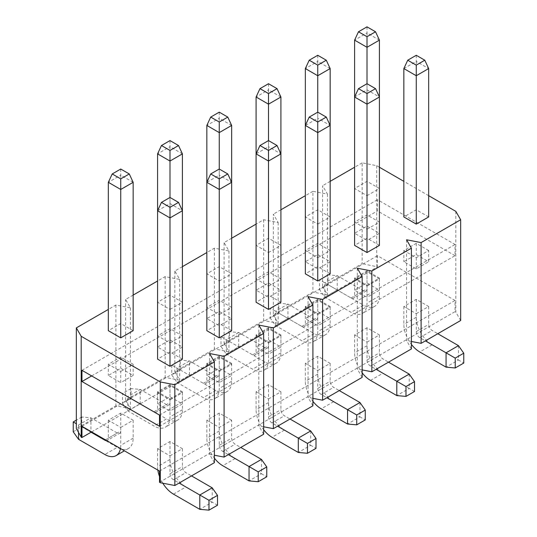 <?xml version="1.0" encoding="UTF-8"?>
<svg xmlns="http://www.w3.org/2000/svg" width="537" height="537" viewBox="0 0 537 537"><rect width="100%" height="100%" fill="white"/><g stroke="black" fill="none" stroke-linecap="round" stroke-linejoin="round"><path stroke-width="0.4" stroke-dasharray="2.69 2.01" d="M416.256 313.675L428.667 306.506L416.256 299.344L403.851 306.506L416.256 313.675L416.256 331.584A4.934 2.853 -120 0 0 419.746 337.632L425.371 340.881M403.851 306.506L403.851 324.422A22.487 12.982 -120 0 0 411.409 344.418M428.667 306.506L428.667 324.422A4.934 2.853 -120 0 0 432.157 330.47L437.783 333.712M416.256 299.344L416.256 317.26A22.487 12.982 -120 0 0 432.157 344.794L458.47 359.985L446.059 367.154M458.47 345.653L458.47 359.985L463.767 363.046M219.25 370.543L231.655 363.381L219.25 356.219L206.839 363.381L219.25 370.543L219.25 388.459A22.487 12.982 60 0 1 214.592 398.749A22.487 12.982 60 0 1 203.348 397.642L177.035 382.451L177.035 368.12L189.447 360.951L189.447 375.282L177.035 382.451L171.739 374.913L180.271 369.986L180.271 360.132L171.739 365.059L171.739 374.913M206.839 363.381L206.839 381.29A4.934 2.853 60 0 1 205.812 383.552A4.934 2.853 60 0 1 203.348 383.311L171.739 365.059M219.25 356.219L219.25 374.128A4.934 2.853 60 0 1 218.223 376.39A4.934 2.853 60 0 1 215.76 376.142L189.447 360.951L180.271 360.132M231.655 363.381L231.655 381.29A22.487 12.982 60 0 1 227.003 391.587A22.487 12.982 60 0 1 215.76 390.473L180.271 369.986M268.5 398.984L280.911 391.815L268.5 384.653L256.089 391.815L268.5 398.984L268.5 416.893A4.934 2.853 -120 0 0 271.99 422.941L277.616 426.183M256.089 391.815L256.089 409.731A22.487 12.982 -120 0 0 263.654 429.728M280.911 391.815L280.911 409.731A4.934 2.853 -120 0 0 284.402 415.772L290.027 419.021M268.5 384.653L268.5 402.562A22.487 12.982 -120 0 0 284.402 430.103L310.708 445.294L298.297 452.456M310.708 430.963L310.708 445.294L316.004 448.355M268.5 342.109L280.911 334.947L268.5 327.778L256.089 334.947L268.5 342.109L268.5 360.025A22.487 12.982 60 0 1 263.842 370.315A22.487 12.982 60 0 1 252.598 369.201L226.292 354.011L226.292 339.686L238.703 332.517L238.703 346.848L226.292 354.011L220.996 346.479L229.527 341.552L229.527 331.698L220.996 336.625L220.996 346.479M256.089 334.947L256.089 352.856A4.934 2.853 60 0 1 255.068 355.118A4.934 2.853 60 0 1 252.598 354.87L220.996 336.625M268.5 327.778L268.5 345.694A4.934 2.853 60 0 1 267.48 347.949A4.934 2.853 60 0 1 265.01 347.707L238.703 332.517L229.527 331.698M280.911 334.947L280.911 352.856A22.487 12.982 60 0 1 276.253 363.153A22.487 12.982 60 0 1 265.01 362.039L229.527 341.552M317.75 370.543L330.161 363.381L317.75 356.219L305.345 363.381L317.75 370.543L317.75 388.459A4.934 2.853 -120 0 0 321.24 394.5L326.865 397.749M305.345 363.381L305.345 381.29A22.487 12.982 -120 0 0 312.903 401.293M330.161 363.381L330.161 381.29A4.934 2.853 -120 0 0 333.652 387.338L339.277 390.587M317.75 356.219L317.75 374.128A22.487 12.982 -120 0 0 333.652 401.669L359.965 416.86L347.553 424.022M359.965 402.528L359.965 416.86L365.261 419.914M379.417 167.242L376.699 165.671L362.16 162.872L362.16 263.633L322.603 286.469L322.603 185.715L327.449 194.105L312.903 191.306L312.903 292.068L273.346 314.904L273.346 214.149L278.193 222.546L263.654 219.747L256.089 224.11M312.903 191.306L305.345 195.676M280.911 209.779L273.346 214.149M362.16 162.872L354.595 167.242M330.161 181.345L322.603 185.715M231.655 238.22L224.097 242.583L228.943 250.98L214.397 248.181L206.839 252.544M263.654 219.747L263.654 320.502L224.097 343.344L224.097 242.583M219.25 280.985L231.655 273.816L219.25 266.654L206.839 273.816L219.25 280.985L219.25 169.027L219.25 175.149L231.655 182.312L231.655 273.816M317.75 224.11L330.161 216.948L317.75 209.779L305.345 216.948L317.75 224.11L317.75 112.159L317.75 118.274L330.161 125.436L330.161 216.948M330.161 273.816L317.75 266.654L305.345 273.816M428.667 216.948L416.256 209.779L403.851 216.948M428.667 195.676L403.851 181.345M182.405 266.654L174.84 271.017L179.687 279.415L165.148 276.615L157.583 280.985M133.149 295.088L125.591 299.458L130.437 307.849L115.891 305.05L108.333 309.419M379.417 245.382L367.006 238.22L354.595 245.382M280.911 302.25L268.5 295.088L256.089 302.25M268.5 252.544L280.911 245.382L268.5 238.22L256.089 245.382L268.5 252.544L268.5 140.593L268.5 146.708L280.911 153.877L280.911 245.382M367.006 195.676L379.417 188.514L367.006 181.345L354.595 188.514L367.006 195.676L367.006 83.718L367.006 238.22M133.149 330.691L120.744 323.522L108.333 330.691M231.655 330.691L219.25 323.522L206.839 330.691M182.405 359.125L169.994 351.963L157.583 359.125M169.994 309.419L182.405 302.25L169.994 295.088L157.583 302.25L169.994 309.419L169.994 197.462L169.994 351.963M455.04 255.679L377.477 210.9L377.477 199.704L455.04 244.489L455.04 255.679L159.523 426.297M455.812 211.35L455.812 312.104L455.04 311.661L455.04 300.465L377.477 255.686L377.477 266.876L362.16 263.633M376.699 165.671L376.699 266.433M214.397 248.181L214.397 348.936L174.84 371.779L174.84 271.017M224.097 343.344L228.943 351.735L214.397 348.936M228.943 250.98L228.943 351.735M174.84 371.779L179.687 380.176L165.148 377.377L125.591 400.213L130.437 408.61L115.891 405.811L76.335 428.647M179.687 279.415L179.687 380.176M322.603 286.469L327.449 294.867L312.903 292.068M327.449 194.105L327.449 294.867M273.346 314.904L278.193 323.301L263.654 320.502M278.193 222.546L278.193 323.301M460.665 320.502L455.812 312.104M258.807 325.093L258.807 425.848L263.654 426.781M357.313 268.218L357.313 368.979L362.16 369.912M362.16 377.377L357.313 368.979M308.057 296.659L308.057 397.414L312.903 398.347M312.903 405.811L308.057 397.414M406.563 239.784L406.563 340.545L411.409 341.478M411.409 348.936L406.563 340.545M159.523 415.101L455.04 244.489M81.96 370.322L377.477 199.704M91.659 375.92L377.477 210.9M428.667 250.531L416.256 243.368L403.851 250.531L416.256 257.7L428.667 250.531L428.667 261.727L416.256 254.565L403.851 261.727L416.256 268.896L428.667 261.727M367.006 286.134L379.417 278.972L367.006 271.803L354.595 278.972L367.006 286.134L367.006 297.33L379.417 290.161L367.006 282.999L354.595 290.161L367.006 297.33M317.75 314.568L330.161 307.406L317.75 300.237L305.345 307.406L317.75 314.568L317.75 325.764L330.161 318.602L317.75 311.433L305.345 318.602L317.75 325.764M268.5 343.002L280.911 335.84L268.5 328.678L256.089 335.84L268.5 343.002L268.5 354.198L280.911 347.036L268.5 339.867L256.089 347.036L268.5 354.198M317.75 257.7L330.161 250.531L317.75 243.368L305.345 250.531L317.75 257.7L317.75 268.896L330.161 261.727L317.75 254.565L305.345 261.727L317.75 268.896M268.5 286.134L280.911 278.972L268.5 271.803L256.089 278.972L268.5 286.134L268.5 297.33L280.911 290.161L268.5 282.999L256.089 290.161L268.5 297.33M219.25 314.568L231.655 307.406L219.25 300.237L206.839 307.406L219.25 314.568L219.25 325.764L231.655 318.602L219.25 311.433L206.839 318.602L219.25 325.764M367.006 229.259L379.417 222.096L367.006 214.934L354.595 222.096L367.006 229.259L367.006 240.455L379.417 233.293L367.006 226.124L354.595 233.293L367.006 240.455M231.655 364.274L219.25 357.112L206.839 364.274L219.25 371.443L231.655 364.274L231.655 375.47L219.25 368.308L206.839 375.47L219.25 382.633L231.655 375.47M169.994 399.877L182.405 392.708L169.994 385.546L157.583 392.708L169.994 399.877L169.994 411.073L182.405 403.905L169.994 396.742L157.583 403.905L169.994 411.073M120.744 371.443L133.149 364.274L120.744 357.112L108.333 364.274L120.744 371.443L120.744 382.633L133.149 375.47L120.744 368.308L108.333 375.47L120.744 382.633M169.994 343.002L182.405 335.84L169.994 328.678L157.583 335.84L169.994 343.002L169.994 354.198L182.405 347.036L169.994 339.867L157.583 347.036L169.994 354.198M367.006 342.109L379.417 334.947L367.006 327.778L354.595 334.947L367.006 342.109L367.006 360.025A4.934 2.853 -120 0 0 370.496 366.066L376.122 369.315M317.75 313.675L330.161 306.506L317.75 299.344L305.345 306.506L317.75 313.675L317.75 331.584A22.487 12.982 60 0 1 313.098 341.881A22.487 12.982 60 0 1 301.854 340.767L275.541 325.576L270.245 318.038L278.777 313.118L287.953 318.414L275.541 325.576L275.541 311.245L270.245 308.191L270.245 318.038M367.006 285.241L379.417 278.072L367.006 270.91L354.595 278.072L367.006 285.241L367.006 303.15A22.487 12.982 60 0 1 362.347 313.447A22.487 12.982 60 0 1 351.104 312.333L324.798 297.142L319.495 289.604L328.026 284.677L337.202 289.98L324.798 297.142L324.798 282.811L319.495 279.75L319.495 289.604M159.523 471.077L455.04 300.465M81.96 426.297L377.477 255.686M231.655 420.249L219.25 413.087L206.839 420.249L219.25 427.418L231.655 420.249L231.655 438.165A4.934 2.853 -120 0 0 235.146 444.213L240.771 447.455M169.994 455.853L182.405 448.69L169.994 441.521L157.583 448.69L169.994 455.853L169.994 473.768A4.934 2.853 -120 0 0 173.485 479.809L179.11 483.058M120.744 427.418L133.149 420.249L120.744 413.087L108.333 420.249L120.744 427.418L120.744 445.327A22.487 12.982 60 0 1 120.476 448.536M169.994 398.984L182.405 391.815L169.994 384.653L157.583 391.815L169.994 398.984L169.994 416.893A22.487 12.982 60 0 1 165.336 427.19A22.487 12.982 60 0 1 154.092 426.076L127.786 410.886L122.49 403.347L131.021 398.42L140.197 403.717L127.786 410.886L127.786 396.554L122.49 393.493L122.49 403.347M91.659 431.896L377.477 266.876M159.523 482.273L455.04 311.661M263.654 434.245L258.807 425.848M214.397 462.679L209.551 454.289L214.397 455.222M414.51 391.48L409.214 388.426L396.803 395.588M409.214 374.094L409.214 388.426L382.908 373.235L370.496 380.397M379.417 334.947L379.417 352.856A4.934 2.853 -120 0 0 382.908 358.904L388.526 362.153M354.595 334.947L354.595 352.856A22.487 12.982 -120 0 0 362.16 372.859M367.006 327.778L367.006 345.694A22.487 12.982 -120 0 0 382.908 373.235M354.595 278.072L354.595 295.988A4.934 2.853 60 0 1 353.574 298.243A4.934 2.853 60 0 1 351.104 298.001L324.798 282.811L337.202 275.649L337.202 289.98L363.515 305.164L351.104 312.333M328.026 284.677L328.026 274.83L337.202 275.649L363.515 290.839A4.934 2.853 60 0 0 365.986 291.081L353.574 298.243M328.026 274.83L319.495 279.75M379.417 278.072L379.417 295.988A22.487 12.982 60 0 1 374.759 306.278A22.487 12.982 60 0 1 363.515 305.164M367.006 270.91L367.006 288.819A4.934 2.853 60 0 1 365.986 291.081M305.345 306.506L305.345 324.422A4.934 2.853 60 0 1 304.318 326.684A4.934 2.853 60 0 1 301.854 326.436L275.541 311.245L287.953 304.083L287.953 318.414L314.259 333.605L301.854 340.767M278.777 313.118L278.777 303.264L287.953 304.083L314.259 319.273A4.934 2.853 60 0 0 316.729 319.515L304.318 326.684M278.777 303.264L270.245 308.191M330.161 306.506L330.161 324.422A22.487 12.982 60 0 1 325.503 334.719A22.487 12.982 60 0 1 314.259 333.605M317.75 299.344L317.75 317.26A4.934 2.853 60 0 1 316.729 319.515M305.345 250.531L305.345 261.727M317.75 243.368L317.75 254.565M330.161 250.531L330.161 261.727M354.595 222.096L354.595 233.293M367.006 214.934L367.006 226.124M379.417 222.096L379.417 233.293M354.595 278.972L354.595 290.161M379.417 278.972L379.417 290.161M367.006 271.803L367.006 282.999M317.75 55.284L317.75 61.406L305.345 68.568M330.161 68.568L317.75 61.406L317.75 209.779M317.75 266.654L317.75 118.274L305.345 125.436L305.345 216.948M367.006 26.85L367.006 32.965L354.595 40.134M379.417 40.134L367.006 32.965L367.006 181.345M379.417 188.514L379.417 97.002L367.006 89.84L354.595 97.002L354.595 188.514M317.75 300.237L317.75 311.433M305.345 307.406L305.345 318.602M330.161 307.406L330.161 318.602M280.911 278.972L280.911 290.161M268.5 271.803L268.5 282.999M256.089 278.972L256.089 290.161M268.5 83.718L268.5 89.84L256.089 97.002M280.911 97.002L268.5 89.84L268.5 238.22M268.5 295.088L268.5 146.708L256.089 153.877L256.089 245.382M268.5 328.678L268.5 339.867M256.089 335.84L256.089 347.036M280.911 335.84L280.911 347.036M231.655 307.406L231.655 318.602M219.25 300.237L219.25 311.433M206.839 307.406L206.839 318.602M219.25 112.159L219.25 118.274L206.839 125.436M231.655 125.436L219.25 118.274L219.25 266.654M219.25 323.522L219.25 175.149L206.839 182.312L206.839 273.816M416.256 243.368L416.256 254.565M403.851 250.531L403.851 261.727M416.256 257.7L416.256 268.896M416.256 55.284L416.256 61.406L428.667 68.568M403.851 68.568L416.256 61.406L416.256 209.779M206.839 420.249L206.839 438.165A22.487 12.982 -120 0 0 214.397 458.162M219.25 427.418L219.25 445.327A4.934 2.853 -120 0 0 222.741 451.375L228.359 454.624M219.25 413.087L219.25 431.003A22.487 12.982 -120 0 0 235.146 458.538L261.459 473.728L249.047 480.897M261.459 459.397L261.459 473.728L266.755 476.789M115.891 305.05L115.891 405.811M165.148 276.615L165.148 377.377M125.591 400.213L125.591 299.458M130.437 307.849L130.437 408.61M209.551 353.527L209.551 454.289M217.505 505.223L212.202 502.169L199.798 509.331M212.202 487.838L212.202 502.169L185.896 486.978L173.485 494.141M182.405 448.69L182.405 466.599A4.934 2.853 -120 0 0 185.896 472.647L191.521 475.889M157.583 448.69L157.583 466.599A22.487 12.982 -120 0 0 157.851 470.117M159.523 476.507A22.487 12.982 -120 0 0 162.798 483.199M169.994 441.521L169.994 459.437A22.487 12.982 -120 0 0 185.896 486.978M157.583 391.815L157.583 409.731A4.934 2.853 60 0 1 156.562 411.986A4.934 2.853 60 0 1 154.092 411.745L127.786 396.554L140.197 389.392L140.197 403.717L166.504 418.907L154.092 426.076M131.021 398.42L131.021 388.573L140.197 389.392L166.504 404.583A4.934 2.853 60 0 0 168.974 404.824L156.562 411.986M131.021 388.573L122.49 393.493M182.405 391.815L182.405 409.731A22.487 12.982 60 0 1 177.747 420.021A22.487 12.982 60 0 1 166.504 418.907M169.994 384.653L169.994 402.562A4.934 2.853 60 0 1 168.974 404.824M78.53 432.453L78.53 424.989L76.335 423.72M91.075 432.231L78.53 424.989L90.941 417.826L90.941 432.157L78.53 439.32M73.233 431.782L81.765 426.855L81.765 417.007L90.941 417.826L117.254 433.017A4.934 2.853 60 0 0 119.717 433.258L107.313 440.427A4.934 2.853 60 0 1 106.769 440.622M81.765 417.007L76.335 420.142M81.765 426.855L117.254 447.348L104.843 454.51M133.149 420.249L133.149 438.165A22.487 12.982 60 0 1 128.497 448.455A22.487 12.982 60 0 1 117.254 447.348M120.744 413.087L120.744 431.003A4.934 2.853 60 0 1 119.717 433.258M108.333 420.249L108.333 438.165A4.934 2.853 60 0 1 107.313 440.427M108.333 364.274L108.333 375.47M120.744 357.112L120.744 368.308M133.149 364.274L133.149 375.47M157.583 335.84L157.583 347.036M169.994 328.678L169.994 339.867M182.405 335.84L182.405 347.036M157.583 392.708L157.583 403.905M182.405 392.708L182.405 403.905M169.994 385.546L169.994 396.742M120.744 169.027L120.744 175.149L108.333 182.312M133.149 182.312L120.744 175.149L120.744 323.522M169.994 140.593L169.994 146.708L157.583 153.877M182.405 153.877L169.994 146.708L169.994 295.088M182.405 302.25L182.405 210.746L169.994 203.583L157.583 210.746L157.583 302.25M219.25 357.112L219.25 368.308M206.839 364.274L206.839 375.47M219.25 371.443L219.25 382.633M416.256 331.584L428.667 324.422M416.256 317.26L403.851 324.422M432.157 344.794L419.746 351.963M419.746 337.632L432.157 330.47M206.839 381.29L219.25 374.128M231.655 381.29L219.25 388.459M203.348 383.311L215.76 376.142M215.76 390.473L203.348 397.642M268.5 416.893L280.911 409.731M268.5 402.562L256.089 409.731M284.402 430.103L271.99 437.272M271.99 422.941L284.402 415.772M256.089 352.856L268.5 345.694M280.911 352.856L268.5 360.025M252.598 354.87L265.01 347.707M265.01 362.039L252.598 369.201M317.75 388.459L330.161 381.29M317.75 374.128L305.345 381.29M333.652 401.669L321.24 408.832M321.24 394.5L333.652 387.338M370.496 366.066L382.908 358.904M367.006 345.694L354.595 352.856M367.006 360.025L379.417 352.856M351.104 298.001L363.515 290.839M379.417 295.988L367.006 303.15M354.595 295.988L367.006 288.819M301.854 326.436L314.259 319.273M330.161 324.422L317.75 331.584M305.345 324.422L317.75 317.26M219.25 445.327L231.655 438.165M219.25 431.003L206.839 438.165M235.146 458.538L222.741 465.707M222.741 451.375L235.146 444.213M173.485 479.809L185.896 472.647M169.994 459.437L157.583 466.599M169.994 473.768L182.405 466.599M154.092 411.745L166.504 404.583M182.405 409.731L169.994 416.893M157.583 409.731L169.994 402.562M105.427 439.843L117.254 433.017M133.149 438.165L120.744 445.327M108.333 438.165L120.744 431.003M218.223 376.39L205.812 383.552M227.003 391.587L214.592 398.749M267.48 347.949L255.068 355.118M276.253 363.153L263.842 370.315M374.759 306.278L362.347 313.447M325.503 334.719L313.098 341.881M177.747 420.021L165.336 427.19M128.497 448.455L124.423 450.812"/><path stroke-width="0.81" d="M411.409 344.418A22.487 12.982 -120 0 0 419.746 351.963L446.059 367.154L446.059 352.822L458.47 345.653L437.783 333.712M425.371 340.881L455.235 358.119L455.235 367.973L463.767 363.046L463.767 353.192L455.235 358.119M446.059 367.154L455.235 367.973M463.767 353.192L458.47 345.653M263.654 429.728A22.487 12.982 -120 0 0 271.99 437.272L298.297 452.456L298.297 438.132L310.708 430.963L290.027 419.021M277.616 426.183L307.473 443.428L307.473 453.282L316.004 448.355L316.004 438.501L307.473 443.428M298.297 452.456L307.473 453.282M316.004 438.501L310.708 430.963M312.903 401.293A22.487 12.982 -120 0 0 321.24 408.832L347.553 424.022L347.553 409.691L359.965 402.528L339.277 390.587M326.865 397.749L356.729 414.994L356.729 424.841L365.261 419.914L365.261 410.067L356.729 414.994M347.553 424.022L356.729 424.841M365.261 410.067L359.965 402.528M421.109 242.583L460.665 219.747L460.665 320.502L421.109 343.344L421.109 242.583L406.563 239.784L411.409 248.181L411.409 348.936L371.852 371.779L371.852 271.017L411.409 248.181M108.333 309.419L76.335 327.892L81.188 336.29L160.301 381.961L174.84 384.761L214.397 361.925L209.551 353.527L224.097 356.326L263.654 333.49L258.807 325.093L273.346 327.892L312.903 305.05L308.057 296.659L322.603 299.458L362.16 276.615L357.313 268.218L371.852 271.017M322.603 299.458L322.603 400.213L362.16 377.377L362.16 276.615M305.345 195.676L280.911 209.779M354.595 167.242L330.161 181.345M256.089 224.11L231.655 238.22M309.218 60.211L317.75 55.284L326.288 60.211L317.75 65.138L309.218 60.211L305.345 68.568L305.345 273.816L317.75 280.985L330.161 273.816L330.161 125.436L317.75 132.605L317.75 122.006L326.288 117.086L317.75 112.159L309.218 117.086L317.75 122.006M416.256 224.11L416.256 75.73L403.851 68.568L403.851 216.948L416.256 224.11L428.667 216.948L428.667 68.568L416.256 75.73L416.256 65.138L424.787 60.211L416.256 55.284L407.724 60.211L416.256 65.138M460.665 219.747L455.812 211.35L428.667 195.676M403.851 181.345L379.417 167.242M206.839 252.544L182.405 266.654M157.583 280.985L133.149 295.088M367.006 252.544L379.417 245.382L379.417 97.002L367.006 104.171L367.006 252.544L354.595 245.382L354.595 97.002L358.474 88.645L367.006 93.572L375.538 88.645L367.006 83.718L358.474 88.645M259.968 88.645L268.5 83.718L277.032 88.645L268.5 93.572L259.968 88.645L256.089 97.002L256.089 302.25L268.5 309.419L280.911 302.25L280.911 153.877L268.5 161.04L268.5 150.447L277.032 145.52L268.5 140.593L259.968 145.52L268.5 150.447M112.213 173.954L108.333 182.312L108.333 330.691L120.744 337.854L133.149 330.691L133.149 182.312L129.276 173.954L120.744 178.881L112.213 173.954L120.744 169.027L129.276 173.954M210.712 117.086L219.25 112.159L227.782 117.086L219.25 122.006L210.712 117.086L206.839 125.436L206.839 330.691L219.25 337.854L231.655 330.691L231.655 182.312L219.25 189.474L219.25 178.881L227.782 173.954L219.25 169.027L210.712 173.954L219.25 178.881M169.994 366.288L182.405 359.125L182.405 210.746L169.994 217.915L169.994 366.288L157.583 359.125L157.583 210.746L161.462 202.389L169.994 207.316L178.526 202.389L169.994 197.462L161.462 202.389M273.346 327.892L273.346 428.647L312.903 405.811L312.903 305.05M263.654 426.781L273.346 428.647M362.16 369.912L371.852 371.779M312.903 398.347L322.603 400.213M411.409 341.478L421.109 343.344M81.96 381.518L159.523 426.297L159.523 415.101L81.96 370.322L81.96 381.518L91.659 375.92M160.301 381.961L160.301 482.723L159.523 482.273L159.523 471.077L81.96 426.297L81.96 437.494L91.659 431.896M76.335 327.892L76.335 428.647L81.188 437.044L81.96 437.494M214.397 455.222L224.097 457.088L263.654 434.245L263.654 333.49M160.301 482.723L174.84 485.522L214.397 462.679L214.397 361.925M362.16 372.859A22.487 12.982 -120 0 0 370.496 380.397L396.803 395.588L396.803 381.257L405.979 386.553L405.979 396.407L414.51 391.48L414.51 381.632L405.979 386.553M414.51 381.632L409.214 374.094L396.803 381.257L376.122 369.315M396.803 395.588L405.979 396.407M388.526 362.153L409.214 374.094M326.288 60.211L330.161 68.568L330.161 125.436L326.288 117.086M305.345 68.568L317.75 75.73L317.75 65.138M317.75 112.159L317.75 75.73L330.161 68.568M367.006 26.85L375.538 31.777L367.006 36.704L358.474 31.777L367.006 26.85M375.538 31.777L379.417 40.134L379.417 97.002L375.538 88.645M358.474 31.777L354.595 40.134L367.006 47.296L367.006 36.704M367.006 83.718L367.006 47.296L379.417 40.134M354.595 40.134L354.595 97.002L367.006 104.171L367.006 93.572M317.75 280.985L317.75 132.605L305.345 125.436L309.218 117.086M256.089 97.002L268.5 104.171L268.5 93.572M277.032 88.645L280.911 97.002L280.911 153.877L277.032 145.52M268.5 140.593L268.5 104.171L280.911 97.002M268.5 309.419L268.5 161.04L256.089 153.877L259.968 145.52M206.839 125.436L219.25 132.605L219.25 122.006M227.782 117.086L231.655 125.436L231.655 182.312L227.782 173.954M219.25 169.027L219.25 132.605L231.655 125.436M403.851 68.568L407.724 60.211M424.787 60.211L428.667 68.568M214.397 458.162A22.487 12.982 -120 0 0 222.741 465.707L249.047 480.897L249.047 466.566L261.459 459.397L240.771 447.455M228.359 454.624L258.223 471.862L258.223 481.716L266.755 476.789L266.755 466.935L258.223 471.862M249.047 480.897L258.223 481.716M266.755 466.935L261.459 459.397M224.097 356.326L224.097 457.088M174.84 384.761L174.84 485.522M81.188 336.29L81.188 437.044M162.798 483.199A22.487 12.982 -120 0 0 173.485 494.141L199.798 509.331L199.798 495L208.974 500.296L208.974 510.15L217.505 505.223L217.505 495.369L208.974 500.296M217.505 495.369L212.202 487.838L199.798 495L179.11 483.058M199.798 509.331L208.974 510.15M191.521 475.889L212.202 487.838M157.851 470.117A22.487 12.982 -120 0 0 159.523 476.507M76.335 423.72L73.233 421.934L73.233 431.782L78.53 439.32L78.53 432.453M76.335 420.142L73.233 421.934M120.476 448.536A22.487 12.982 60 0 1 116.086 455.624A22.487 12.982 60 0 1 104.843 454.51L78.53 439.32M106.769 440.622A4.934 2.853 60 0 1 104.843 440.179L91.075 432.231M108.333 182.312L120.744 189.474L120.744 178.881M120.744 337.854L120.744 189.474L133.149 182.312M169.994 140.593L178.526 145.52L169.994 150.447L161.462 145.52L169.994 140.593M178.526 145.52L182.405 153.877L182.405 210.746L178.526 202.389M161.462 145.52L157.583 153.877L169.994 161.04L169.994 150.447M169.994 197.462L169.994 161.04L182.405 153.877M157.583 153.877L157.583 210.746L169.994 217.915L169.994 207.316M219.25 337.854L219.25 189.474L206.839 182.312L210.712 173.954M104.843 440.179L105.427 439.843M124.423 450.812L116.086 455.624"/></g></svg>
